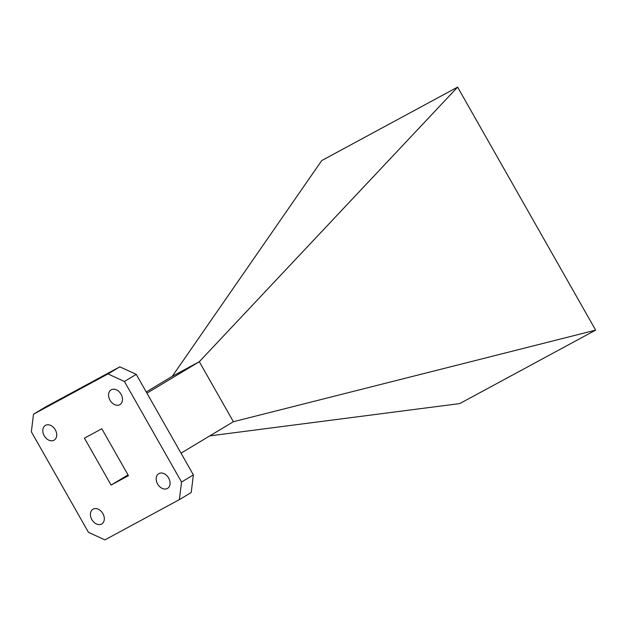 <?xml version="1.0" encoding="UTF-8"?>
<svg xmlns="http://www.w3.org/2000/svg" width="627" height="627" viewBox="0 0 627 627"><rect width="100%" height="100%" fill="white"/><g stroke="black" fill="none" stroke-linecap="round" stroke-linejoin="round"><path stroke-width="0.94" d="M111.292 389.775A8.582 6.278 -121 0 0 111.112 389.884A8.582 6.278 -121 0 0 110.078 400.347A8.582 6.278 -121 0 0 119.773 404.697A8.582 6.278 -121 0 0 119.953 404.587A8.582 6.278 -121 0 0 120.987 394.124A8.582 6.278 -121 0 0 111.292 389.775M158.897 473.573A8.582 6.278 -121 0 0 158.717 473.675A8.582 6.278 -121 0 0 157.683 484.138A8.582 6.278 -121 0 0 167.37 488.488A8.582 6.278 -121 0 0 167.55 488.386A8.582 6.278 -121 0 0 168.585 477.923A8.582 6.278 -121 0 0 158.897 473.573M93.125 509.124A8.582 6.278 -121 0 0 92.945 509.226A8.582 6.278 -121 0 0 91.91 519.689A8.582 6.278 -121 0 0 101.598 524.039A8.582 6.278 -121 0 0 101.778 523.937A8.582 6.278 -121 0 0 102.812 513.474A8.582 6.278 -121 0 0 93.125 509.124M45.528 425.333A8.582 6.278 -121 0 0 45.34 425.435A8.582 6.278 -121 0 0 44.313 435.898A8.582 6.278 -121 0 0 54 440.248A8.582 6.278 -121 0 0 54.181 440.138A8.582 6.278 -121 0 0 55.215 429.683A8.582 6.278 -121 0 0 45.528 425.333M107.977 373.943L119.812 366.834L45.356 407.08L33.513 414.188L31.35 431.784L88.47 532.339L104.921 539.878L179.377 499.633L181.548 482.03L124.42 381.475L107.977 373.943L33.513 414.188M119.812 366.834L136.255 374.366L124.42 381.475M181.548 482.03L193.382 474.921L136.255 374.366M193.382 474.921L191.211 492.524L179.377 499.633M128.464 475.674L101.809 428.75L84.433 438.14L111.089 485.071L128.464 475.674M128.018 474.898L111.089 485.071M209.786 435.89L459.763 403.576L595.65 330.123L457.608 87.122L321.722 160.575L172.253 376.341L146.248 391.953M172.253 376.341L199.308 361.716L146.937 393.168M457.608 87.122L199.308 361.716L233.385 421.712L181.023 453.164M595.65 330.123L233.385 421.712"/></g></svg>

